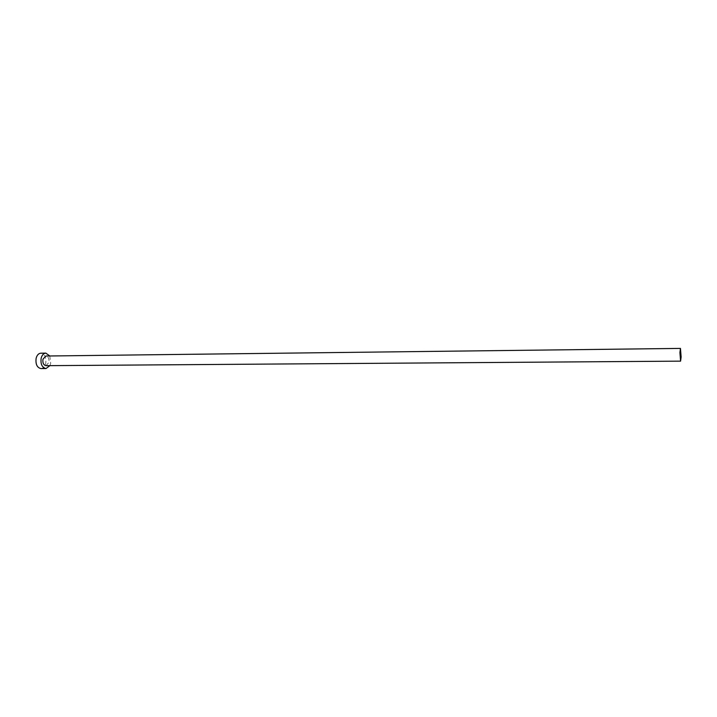 <?xml version="1.0" encoding="UTF-8"?>
<svg xmlns="http://www.w3.org/2000/svg" width="717" height="717" viewBox="0 0 717 717"><rect width="100%" height="100%" fill="white"/><g stroke="black" fill="none" stroke-linecap="round" stroke-linejoin="round"><path stroke-width="0.54" stroke-dasharray="3.58 2.69" d="M45.978 365.67L48.917 362.461C49.339 358.751 48.326 356.609 45.879 356.026M49.894 365.643L50.692 363.42L49.805 355.973M40.977 368.592C43.271 368.386 44.848 366.674 45.709 363.465C46.39 357.55 44.759 354.126 40.824 353.194"/><path stroke-width="1.08" d="M679.913 352.594L680.585 361.144L681.132 356.941L680.46 348.408L679.913 352.594M680.46 348.408L45.879 356.026L42.948 359.217C42.527 362.927 43.54 365.078 45.978 365.67L680.585 361.144M49.805 355.973L45.825 353.131C43.567 353.338 42.007 355.04 41.147 358.231C40.466 364.182 42.07 367.624 45.978 368.556L49.894 365.643M45.825 353.131L40.824 353.194C38.557 353.4 36.997 355.103 36.128 358.294C35.447 364.218 37.06 367.651 40.977 368.592L45.978 368.556"/></g></svg>
